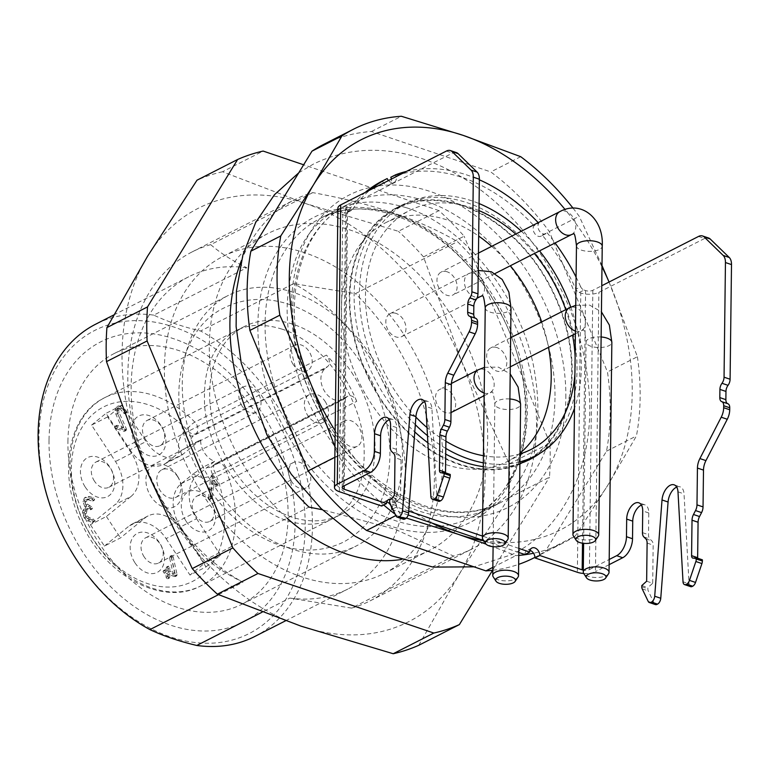 <?xml version="1.0" encoding="UTF-8"?>
<svg xmlns="http://www.w3.org/2000/svg" width="770" height="770" viewBox="0 0 770 770"><rect width="100%" height="100%" fill="white"/><g stroke="black" fill="none" stroke-linecap="round" stroke-linejoin="round"><path stroke-width="0.58" stroke-dasharray="3.85 2.89" d="M418.764 645.289L459.507 573.775L508.845 497.892A257.709 184.434 63 0 0 509.268 463.858L462.087 362.574L423.51 256.901L464.118 236.217A257.709 184.434 -117 0 0 438.996 210.624L398.388 231.308L306.162 203.723A231.943 165.993 -117 0 1 462.087 362.574A231.943 165.993 -117 0 1 459.507 573.775A231.943 165.993 -117 0 1 301.003 626.145A231.943 165.993 -117 0 1 145.078 467.303A231.943 165.993 -117 0 1 147.657 256.092A231.943 165.993 -117 0 1 306.162 203.723L222.54 171.758L263.147 151.074M423.51 256.901A257.709 184.434 63 0 0 398.388 231.308M508.845 497.892L549.462 477.198A257.709 184.434 -117 0 0 549.876 443.164L509.268 463.858M401.334 559.482A177.822 127.262 63 0 0 429.217 550.502A177.822 127.262 63 0 0 461.885 334.286A177.822 127.262 63 0 0 267.767 233.608A177.822 127.262 63 0 0 277.19 508.72A177.822 127.262 63 0 0 287.114 518.21M438.996 210.624L303.659 164.79M492.579 570.272L549.462 477.198M549.876 443.164L464.118 236.217M232.28 531.598A177.822 127.262 63 0 0 384.307 573.38A177.822 127.262 63 0 0 416.974 357.164A177.822 127.262 63 0 0 222.867 256.487A177.822 127.262 63 0 0 232.28 531.598M222.54 171.758A257.709 184.434 63 0 0 197.005 180.199M575.113 356.751A134.009 95.904 -117 0 1 575.267 365.471A134.009 95.904 -117 0 1 574.901 374.018M520.01 453.886A134.009 95.904 -117 0 1 483.425 455.725M445.888 441.2A134.009 95.904 -117 0 1 427.032 427.571M415.906 417.119A134.009 95.904 -117 0 1 409.544 210.547A134.009 95.904 -117 0 1 471.875 207.919A134.009 95.904 -117 0 1 478.988 210.614M520.019 453.145A134.009 95.904 -117 0 1 507.16 461.615A134.009 95.904 -117 0 1 360.87 385.751A134.009 95.904 -117 0 1 385.491 222.809A134.009 95.904 -117 0 1 447.813 220.181A134.009 95.904 -117 0 1 478.671 236.072M491.683 246.342A134.009 95.904 -117 0 1 510.337 265.756M541.705 321.927A134.009 95.904 -117 0 1 548.5 347.386M515.736 234.08A134.009 95.904 -117 0 1 534.39 253.503M565.757 309.665A134.009 95.904 -117 0 1 572.553 335.133M524.909 554.525A6.439 4.61 -117 0 1 527.026 550.492A6.439 4.61 -117 0 1 529.991 550.357M542.253 235.158L547.056 232.704A6.439 4.61 -117 0 1 545.911 233.666A6.439 4.61 -117 0 1 539.462 231.019A6.439 4.61 -117 0 1 538.798 223.3L533.985 225.745A6.439 4.61 -117 0 0 534.649 233.464A6.439 4.61 -117 0 0 541.098 236.12A6.439 4.61 -117 0 0 542.253 235.158A172.663 123.575 -117 0 1 575.854 289.173A5.159 3.686 63 0 0 579.242 292.504L580.773 293.024L578.01 518.749A219.055 156.772 63 0 0 608.021 484.879L575.306 535.987L545.372 551.233L606.51 451.201A231.943 165.993 63 0 0 607.482 371.968L549.279 231.52A231.943 165.993 63 0 0 490.788 171.931L371.458 131.516A231.943 165.993 63 0 0 323.39 144.539M408.764 511.116L396.598 506.997A6.439 4.61 63 0 0 390.756 499.21M396.598 506.997L392.7 508.98M386.781 501.857A6.439 4.61 63 0 0 383.816 502.001A6.439 4.61 63 0 0 381.699 506.034M388.523 180.555A6.439 4.61 63 0 0 394.269 182.317A6.439 4.61 63 0 0 396.213 176.628M382.363 181.008A6.439 4.61 63 0 0 389.456 184.771A6.439 4.61 63 0 0 391.401 179.083M335.171 430.776A219.055 156.772 63 0 0 340.003 438.149L342.756 212.424L344.286 212.944A5.159 3.686 63 0 0 346.683 212.838A5.159 3.686 63 0 0 347.722 211.914A172.663 123.575 -117 0 1 365.23 192.413M347.722 211.914L352.535 209.459A5.159 3.686 -117 0 1 351.495 210.383A5.159 3.686 -117 0 1 349.099 210.489L344.286 212.944M579.242 292.504L584.045 290.049A5.159 3.686 -117 0 1 580.667 286.719L575.854 289.173M343.333 486.236L346.741 206.966L452.481 153.095A12.888 7.257 108.7 0 1 456.466 152.624M698.563 236.428L704.608 238.479A12.888 7.257 108.7 0 1 708.602 238.007M438.486 501.27A5.159 2.907 108.7 0 1 436.936 498.459L430.882 496.409M690.613 586.644A5.159 2.907 108.7 0 1 689.063 583.843L683.019 581.793M697.659 558.221A3.869 2.175 -71.3 0 0 698.804 560.127A3.869 2.175 -71.3 0 0 699.381 560.185L693.327 558.135M445.532 472.838A3.869 2.175 -71.3 0 0 446.667 474.744A3.869 2.175 -71.3 0 0 447.245 474.801L441.191 472.751M392.719 497.449L398.773 499.489A3.869 2.175 -71.3 0 0 400.602 495.187L394.548 493.137M342.756 212.424A12.888 5.323 0.7 0 1 337.895 208.179M704.608 238.479L598.877 292.35A12.888 5.323 0.7 0 1 580.773 293.024M583.727 573.467A12.888 5.323 -179.3 0 0 595.46 571.619L598.877 292.35M346.741 206.966A5.159 2.127 -179.3 0 0 345.624 208.275A5.159 2.127 -179.3 0 0 347.568 209.969L349.099 210.489M584.045 290.049L585.575 290.569A5.159 2.127 -179.3 0 0 592.823 290.3L601.755 285.757M592.823 290.3L589.406 569.569A5.159 2.127 0.7 0 1 583.294 570.127M483.291 466.639A142.383 101.9 63 0 0 519.885 463.579M539.943 453.318A142.383 101.9 63 0 0 552.61 279.125A142.383 101.9 63 0 0 400.929 205.542A142.383 101.9 63 0 0 414.78 431.932M427.889 442.789A142.383 101.9 63 0 0 445.724 454.117M533.735 456.754A142.383 101.9 63 0 0 548.375 282.619A142.383 101.9 63 0 0 396.127 207.987A142.383 101.9 63 0 0 354.354 339.339A142.383 101.9 63 0 0 459.17 464.512A142.383 101.9 63 0 0 525.4 461.731A142.383 101.9 63 0 0 527.777 460.46M702.394 559.828L699.381 560.185M676.724 487.092A12.888 7.257 108.7 0 1 680.17 486.871A12.888 7.257 108.7 0 1 684.029 493.878L689.063 583.843M641.814 585.556L647.859 587.606L647.849 588.781A5.159 2.907 -71.3 0 0 648.253 590.908L654.259 603.468A5.159 2.907 -71.3 0 0 655.414 604.585M646.646 581.215L652.7 583.265L647.859 587.606M641.439 505.072A12.888 7.257 108.7 0 1 644.885 504.851A12.888 7.257 108.7 0 1 648.773 512.974L648.504 534.698A7.729 4.35 -71.3 0 0 649.861 538.952L651.815 540.858A7.729 4.35 108.7 0 1 653.162 545.121L652.7 583.265M450.257 474.445L447.245 474.801M424.597 401.719A12.888 7.257 108.7 0 1 428.043 401.488A12.888 7.257 108.7 0 1 431.903 408.495L436.936 498.459M398.773 499.489L395.732 502.223L395.713 503.397A5.159 2.907 -71.3 0 0 396.117 505.524L402.123 518.085A5.159 2.907 -71.3 0 0 403.278 519.201M395.732 502.223L389.678 500.173M389.312 419.689A12.888 7.257 108.7 0 1 392.758 419.467A12.888 7.257 108.7 0 1 396.646 427.591L396.377 449.314A7.729 4.35 -71.3 0 0 397.724 453.569L399.678 455.474A7.729 4.35 108.7 0 1 401.035 459.738L400.602 495.187M589.406 569.569L609.195 559.482M609.137 564.651L595.46 571.619M352.535 209.459A172.663 123.575 -117 0 1 370.043 189.969M406.502 171.392A172.663 123.575 -117 0 1 479.364 179.805M538.182 222.645A172.663 123.575 -117 0 1 538.798 223.3M390.794 177.254A172.663 123.575 -117 0 1 533.985 225.745M547.056 232.704A172.663 123.575 -117 0 1 555.083 242.954M576.085 277.113A172.663 123.575 -117 0 1 580.667 286.719M518.797 552.456L483.675 540.559M518.855 548.394L482.444 536.064M408.187 514.995L393.143 509.904M339.349 491.683L340.003 438.149A219.055 156.772 63 0 0 432.124 523.109M483.791 540.742A219.055 156.772 63 0 0 484.571 540.867A219.055 156.772 63 0 0 578.01 518.749L577.356 572.283M241.462 260.501A195.859 140.169 -117 0 1 294.304 199.853A195.859 140.169 -117 0 1 312.774 192.625C371.977 203.405 420.228 219.739 457.495 241.636A195.859 140.169 -117 0 1 472.125 548.885A195.859 140.169 -117 0 1 453.655 556.104L395.28 529.317L322.284 509.711M312.774 192.625L210.691 244.639C220.287 253.012 232.319 260.712 246.785 267.739L153.769 315.132C167.244 321.485 182.865 326.778 200.633 331.004L293.659 283.61L355.413 293.649L457.495 241.636M218.507 594.661L242.945 582.207C228.478 575.19 216.447 567.49 206.851 559.107L308.934 507.093M453.655 556.104L351.572 608.107L289.818 598.078L262.127 612.188M519.885 463.559A141.738 101.438 -117 0 1 368.589 377.319A141.738 101.438 -117 0 1 396.415 208.564A141.738 101.438 -117 0 1 512.3 236.698A141.738 101.438 -117 0 1 571.696 372.43A141.738 101.438 -117 0 1 525.101 461.153M570.782 307.143A141.738 101.438 -117 0 1 581.321 367.521A141.738 101.438 -117 0 1 574.478 408.312M519.904 461.865A141.738 101.438 -117 0 1 483.339 462.837M445.801 448.409A141.738 101.438 -117 0 1 427.485 435.656M415.328 424.732A141.738 101.438 -117 0 1 406.04 203.655A141.738 101.438 -117 0 1 479.075 203.559M521.328 231.231A141.738 101.438 -117 0 1 539.529 250.885M290.791 548.75A140.669 100.677 -117 0 1 182.259 383.373A140.669 100.677 -117 0 1 228.498 295.314A140.669 100.677 -117 0 1 382.064 374.952A140.669 100.677 -117 0 1 356.221 545.997A140.669 100.677 -117 0 1 290.791 548.75M67.914 441.624A140.669 100.677 -117 0 1 114.153 353.565A140.669 100.677 -117 0 1 267.719 433.212A140.669 100.677 -117 0 1 241.867 604.257A140.669 100.677 -117 0 1 126.858 576.326A140.669 100.677 -117 0 1 67.914 441.624M49.03 440.267A157.205 112.507 63 0 0 232.078 626.741A157.205 112.507 63 0 0 235.11 378.792A157.205 112.507 63 0 0 49.03 440.267M492.81 570.243A231.943 165.993 63 0 0 518.653 564.362M533.976 557.865A231.943 165.993 63 0 0 545.372 551.233M334.844 457.236L338.011 455.628L334.969 446.908M371.458 131.516L401.382 116.27M520.712 156.685L490.788 171.931M573.005 208.121A231.943 165.993 -117 0 1 579.213 216.274L601.996 265.515M549.279 231.52L579.213 216.274M609.051 282.032L637.406 356.722L607.482 371.968M637.406 356.722A231.943 165.993 -117 0 1 636.434 435.955L608.021 484.879A219.055 156.772 63 0 0 610.456 285.4A219.055 156.772 63 0 0 609.041 282.041M606.51 451.201L636.434 435.955M575.306 535.987A231.943 165.993 -117 0 1 563.9 542.619A231.943 165.993 -117 0 1 533.533 553.245M518.768 555.411A231.943 165.993 -117 0 1 515.842 555.632L493.098 546.767M492.848 567.346L515.842 555.632M406.348 518.046L395.847 515.563M492.81 546.662L486.034 544.14M396.512 515.226A231.943 165.993 -117 0 1 395.222 514.254M383.71 505.004A231.943 165.993 -117 0 1 338.011 455.628M601.986 266.757A219.055 156.772 63 0 0 565.045 209.469M305.199 527.017A170.093 121.727 -117 0 1 177.803 639.148A170.093 121.727 -117 0 1 39.597 454.839A170.093 121.727 -117 0 1 151.19 321.629A170.093 121.727 -117 0 1 305.199 527.017M254.832 636.453A175.242 125.414 63 0 0 309.251 489.046A175.242 125.414 63 0 0 200.633 331.004M153.769 315.132A175.242 125.414 63 0 0 95.73 324.16M289.818 598.078A175.242 125.414 63 0 0 347.857 589.06A175.242 125.414 63 0 0 402.277 441.662A175.242 125.414 63 0 0 293.659 283.61M351.572 608.107A195.859 140.169 63 0 0 370.043 600.889A195.859 140.169 63 0 0 355.413 293.649M210.691 244.639A195.859 140.169 63 0 0 192.221 251.857A195.859 140.169 63 0 0 206.851 559.107M246.785 267.739A175.242 125.414 63 0 0 188.746 276.767A175.242 125.414 63 0 0 134.327 424.164A175.242 125.414 63 0 0 242.945 582.207M396.04 313.4A12.888 9.221 63 0 0 390.053 313.65A12.888 9.221 63 0 0 387.685 329.319A12.888 9.221 63 0 0 401.748 336.615A12.888 9.221 63 0 0 405.53 324.728A12.888 9.221 63 0 0 396.04 313.4M451.461 412.364A12.888 9.221 63 0 0 455.234 400.477A12.888 9.221 63 0 0 445.753 389.148A12.888 9.221 63 0 0 439.757 389.399A12.888 9.221 63 0 0 437.235 404.76A12.888 9.221 63 0 0 451.018 412.566M447.187 271.81A12.888 9.221 63 0 0 441.191 272.06A12.888 9.221 63 0 0 438.823 287.73A12.888 9.221 63 0 0 452.895 295.025A12.888 9.221 63 0 0 456.668 283.139A12.888 9.221 63 0 0 447.187 271.81M496.891 347.559A12.888 9.221 63 0 0 490.904 347.809A12.888 9.221 63 0 0 488.536 363.478A12.888 9.221 63 0 0 502.598 370.774A12.888 9.221 63 0 0 506.381 358.887A12.888 9.221 63 0 0 496.891 347.559M507.719 539.568A12.888 5.323 0.7 0 1 505.39 541.445A12.888 5.323 0.7 0 1 492.665 543.206A12.888 5.323 0.7 0 1 482.848 539.269M518.056 577.077A12.888 5.323 0.7 0 1 515.717 578.944A12.888 5.323 0.7 0 1 503.003 580.715A12.888 5.323 0.7 0 1 493.185 576.769M598.242 536.218A12.888 5.323 0.7 0 1 595.913 538.086A12.888 5.323 0.7 0 1 583.188 539.857A12.888 5.323 0.7 0 1 573.371 535.92M608.569 573.727A12.888 5.323 0.7 0 1 606.24 575.594A12.888 5.323 0.7 0 1 593.516 577.365A12.888 5.323 0.7 0 1 583.699 573.419M325.094 401.343A15.467 11.069 -117 0 1 323.439 422.172A15.467 11.069 -117 0 1 306.556 413.423A15.467 11.069 -117 0 1 309.396 394.615A15.467 11.069 -117 0 1 325.094 401.343M177.543 476.514A15.467 11.069 -117 0 1 175.887 497.353A15.467 11.069 -117 0 1 159.005 488.594A15.467 11.069 -117 0 1 161.844 469.796A15.467 11.069 -117 0 1 177.543 476.514M84.931 502.204L85.778 505.014L89.926 507.43L90.927 508.941L89.898 509.779L87.886 509.095L85.73 509.403L84.825 511.588L85.634 516.737L87.77 518.47L91.803 519.837L92.795 521.357L91.774 522.185L87.742 520.828L84.2 517.902L82.775 513.244L82.804 510.905L84.892 506.891L82.919 501.52L84.45 497.892L86.683 496.66L89.638 496.534L93.67 497.901L94.662 499.422L93.642 500.25L89.609 498.893L87.443 499.201L86.538 501.385L87.385 504.196L91.534 506.612L92.535 508.123L91.505 508.96L89.493 508.277L87.328 508.585L86.394 513.109L87.241 515.919L89.378 517.661L93.411 519.019L94.402 520.539L93.382 521.367L89.349 520.01L85.807 517.084L84.373 512.425L84.402 510.087L86.49 506.073L84.517 500.702L86.048 497.074L84.45 497.892L88.03 497.353L92.063 498.719L93.055 500.24L92.034 501.068L88.001 499.711L85.845 500.019L84.931 502.204L86.538 501.385M90.927 508.941L92.535 508.123L90.927 508.941M86.096 509.172L87.703 508.354L86.096 509.172M92.795 521.357L94.402 520.539L92.795 521.357M93.055 500.24L94.662 499.422L93.055 500.24M86.192 499.797L87.799 498.979L86.192 499.797M168.168 577.962L168.207 574.439L174.492 576.566L175.55 575.748L171.546 557.596L170.545 556.383L169.535 557.576L173.144 573.756L168.235 572.091L168.284 568.578L167.254 567.047L166.185 567.865L166.137 571.379L164.068 570.676L163.009 571.494L164.039 573.024L166.108 573.737L166.07 577.25L167.109 578.78L169.775 577.144L169.814 573.631L176.099 575.758L177.158 574.93L173.154 556.777L172.153 555.565L171.133 556.758L174.751 572.938L169.843 571.273L169.881 567.76L168.851 566.229L167.793 567.047L167.745 570.57L165.666 569.858L164.607 570.676L165.637 572.216L167.716 572.918L167.677 576.432L168.717 577.962L169.775 577.144L168.168 577.962M164.068 570.676L165.666 569.858L164.068 570.676M167.254 567.047L168.851 566.229L167.254 567.047M170.545 556.383L172.153 555.565L170.545 556.383M174.492 576.566L177.158 574.93L174.492 576.566M117.05 411.286L117.954 409.082L121.727 407.956L125.712 412.864L126.665 411.517L121.756 405.607L118.166 406.137L116.636 409.765L117.521 413.471L123.729 427.475L117.454 425.358L116.434 426.195L117.425 427.706L125.5 430.44L126.367 428.89L119.148 412.585L118.657 410.468L119.562 408.264L117.954 409.082L120.12 408.774L124.105 413.673L125.058 412.335L120.149 406.425L116.559 406.955L115.028 410.583L115.924 414.289L122.122 428.293L115.847 426.166L114.826 427.013L115.818 428.524L123.893 431.258L124.913 430.42L124.759 429.708L117.55 413.403L117.05 411.286L118.657 410.468M123.893 431.258L126.511 429.612L123.893 431.258M115.847 426.166L117.454 425.358L115.847 426.166M117.194 406.541L118.801 405.723L117.194 406.541M124.105 413.673L126.732 412.017L124.105 413.673M216.264 483.647L212.674 477.361L211.885 476.495L210.71 477.14L208.555 497.507L209.478 499.114L210.643 498.459L212.501 480.865L215.311 485.216L216.466 484.561L216.264 483.647L217.862 482.829L214.272 476.543L213.492 475.677L212.318 476.322L210.162 496.688L211.086 498.296L212.241 497.651L214.108 480.047L216.919 484.397L218.074 483.753L217.862 482.829M215.311 485.216L218.074 483.753L215.311 485.216M209.478 499.114L212.241 497.651L209.478 499.114M211.885 476.495L213.492 475.677L211.885 476.495M94.441 481.135A14.178 10.145 -117 0 1 95.961 462.039A14.178 10.145 -117 0 1 111.438 470.056A14.178 10.145 -117 0 1 108.84 487.294A14.178 10.145 -117 0 1 94.441 481.135M241.992 405.963A14.178 10.145 -117 0 1 243.513 386.858A14.178 10.145 -117 0 1 258.989 394.885A14.178 10.145 -117 0 1 256.381 412.123A14.178 10.145 -117 0 1 241.992 405.963M145.588 439.545A14.178 10.145 -117 0 1 147.109 420.439A14.178 10.145 -117 0 1 162.585 428.467A14.178 10.145 -117 0 1 159.977 445.705A14.178 10.145 -117 0 1 145.588 439.545M293.139 364.374A14.178 10.145 -117 0 1 294.66 345.268A14.178 10.145 -117 0 1 310.137 353.295A14.178 10.145 -117 0 1 307.528 370.534A14.178 10.145 -117 0 1 293.139 364.374M195.301 515.294A14.178 10.145 -117 0 1 196.822 496.188A14.178 10.145 -117 0 1 212.289 504.215A14.178 10.145 -117 0 1 209.69 521.444A14.178 10.145 -117 0 1 195.301 515.294M342.852 440.113A14.178 10.145 -117 0 1 344.373 421.017A14.178 10.145 -117 0 1 359.84 429.044A14.178 10.145 -117 0 1 357.242 446.273A14.178 10.145 -117 0 1 342.852 440.113M144.154 556.883A14.178 10.145 -117 0 1 145.674 537.778A14.178 10.145 -117 0 1 161.151 545.805A14.178 10.145 -117 0 1 158.543 563.043A14.178 10.145 -117 0 1 144.154 556.883M291.705 481.712A14.178 10.145 -117 0 1 293.226 462.606A14.178 10.145 -117 0 1 308.703 470.634A14.178 10.145 -117 0 1 306.094 487.862A14.178 10.145 -117 0 1 291.705 481.712M177.071 475.436A23.196 16.603 63 0 0 146.589 474.618A23.196 16.603 63 0 0 168.505 508.017A23.196 16.603 63 0 0 177.071 475.436M89.926 507.43L91.534 506.612M87.915 506.747L89.522 505.928M87.886 509.095L89.493 508.277M85.634 516.737L87.241 515.919M87.77 518.47L89.378 517.661M91.803 519.837L93.411 519.019M84.2 517.902L85.807 517.084M84.892 506.891L86.49 506.073M88.03 497.353L89.638 496.534M92.063 498.719L93.67 497.901M88.001 499.711L89.609 498.893M85.778 505.014L87.385 504.196M166.108 573.737L167.716 572.918M164.039 573.024L165.637 572.216M166.137 571.379L167.745 570.57M168.235 572.091L169.843 571.273M173.144 573.756L174.751 572.938M169.535 557.576L171.133 556.758M171.546 557.596L173.154 556.777M175.541 575.431L177.148 574.613M168.207 574.439L169.814 573.631M117.55 413.403L119.148 412.585M124.759 429.708L126.367 428.89M122.122 428.293L123.729 427.475M115.924 414.289L117.521 413.471M120.149 406.425L121.756 405.607M125.058 412.335L126.665 411.517M123.248 412.807L124.856 411.989M120.12 408.774L121.727 407.956M214.638 484.561L216.235 483.743M212.501 480.865L214.108 480.047M85.297 487.121A21.907 15.679 63 0 0 114.085 487.891A21.907 15.679 63 0 0 93.391 456.35A21.907 15.679 63 0 0 85.297 487.121M136.434 445.522A21.907 15.679 63 0 0 165.232 446.292A21.907 15.679 63 0 0 144.529 414.751A21.907 15.679 63 0 0 136.434 445.522M186.148 521.271A21.907 15.679 63 0 0 214.936 522.041A21.907 15.679 63 0 0 194.242 490.5A21.907 15.679 63 0 0 186.148 521.271M135 562.86A21.907 15.679 63 0 0 163.798 563.63A21.907 15.679 63 0 0 143.095 532.089A21.907 15.679 63 0 0 135 562.86M104.412 546.084L129.004 526.083A33.505 23.976 -117 0 1 132.074 524.081A33.505 23.976 -117 0 1 166.089 538.634L182.124 530.472A33.505 23.976 63 0 0 148.119 515.91A33.505 23.976 63 0 0 145.049 517.912L120.457 537.912L104.412 546.084L90.359 524.659L114.951 504.658L130.987 496.486A33.505 23.976 63 0 0 131.516 453.338L107.608 416.917L122.074 405.155L145.982 441.576A33.505 23.976 63 0 0 179.988 456.138A33.505 23.976 63 0 0 183.058 454.136L167.023 462.308L179.131 452.462L189.391 445.58L200.614 439.863A18.018 12.898 63 0 0 214.657 461.297L197.12 475.562A33.505 23.976 63 0 0 196.591 518.701L180.555 526.872A33.505 23.976 -117 0 1 181.085 483.733L193.174 473.897A25.757 18.432 63 0 0 212.732 474.426L215.109 472.491A7.729 0.616 157.7 0 0 225.215 468.324L356.731 401.324A7.729 5.534 63 0 0 347.925 396.146A7.729 5.534 63 0 0 347.212 396.608L344.835 398.542A18.018 12.898 -117 0 1 343.189 399.62A18.018 12.898 -117 0 1 324.17 390.621A18.018 12.898 -117 0 1 325.171 368.58L327.548 366.636A7.729 5.534 63 0 0 326.413 355.114L194.897 422.124A7.729 2.194 -44.7 0 0 187.014 429.67A7.729 5.342 -129.1 0 0 196.042 433.645L327.548 366.636M196.591 518.701L220.499 555.122L204.454 563.293L180.555 526.872M182.124 530.472L206.033 566.893L189.988 575.055L204.454 563.293M206.033 566.893L220.499 555.122M166.089 538.634L189.988 575.055M130.987 496.486L106.395 516.487L90.359 524.659M106.395 516.487L120.457 537.912M107.608 416.917L91.572 425.088L115.471 461.509A33.505 23.976 -117 0 1 114.951 504.658M91.572 425.088L106.039 413.326L129.938 449.747L145.982 441.576M122.074 405.155L106.039 413.326M167.023 462.308A33.505 23.976 -117 0 1 163.952 464.31A33.505 23.976 -117 0 1 129.938 449.747M200.614 439.863L183.058 454.136M214.657 461.297L203.424 467.015L193.174 473.897M356.731 401.324A105.663 75.614 63 0 0 343.651 376.511A105.663 75.614 63 0 0 326.413 355.114M351.669 372.42A105.663 75.614 -117 0 1 340.321 514.803A105.663 75.614 -117 0 1 224.984 454.983A105.663 75.614 -117 0 1 244.388 326.509A105.663 75.614 -117 0 1 351.669 372.42M446.427 151.045L452.481 153.095M347.568 209.969L344.2 485.793M582.495 543.197L585.575 290.569M677.985 491.828L684.029 493.878M648.205 601.418L654.259 603.468M642.199 588.857L648.253 590.908M641.795 586.73L647.849 588.781M647.108 543.071L653.162 545.121M645.76 538.808L651.815 540.858M643.807 536.911L649.861 538.952M642.459 532.648L648.504 534.698M648.773 512.974L642.719 510.924M431.903 408.495L425.849 406.445M402.123 518.085L396.078 516.035M396.117 505.524L390.063 503.474M395.713 503.397L389.668 501.347M401.035 459.738L394.981 457.688M399.678 455.474L393.634 453.424M397.724 453.569L391.67 451.528M396.377 449.314L390.323 447.264M396.646 427.591L390.592 425.541M257.873 324.459A171.383 122.651 -117 0 1 457.005 253.744A171.383 122.651 -117 0 1 518.393 463.126A171.383 122.651 -117 0 1 368.243 516.439A171.383 122.651 -117 0 1 257.873 324.459M265.072 323.361A167.513 119.879 63 0 0 335.258 483.762A167.513 119.879 63 0 0 472.222 517.016A167.513 119.879 63 0 0 502.993 313.342A167.513 119.879 63 0 0 320.137 218.507A167.513 119.879 63 0 0 265.072 323.361M554.978 398.052A167.513 119.879 -117 0 1 499.913 502.906A167.513 119.879 -117 0 1 362.949 469.652A167.513 119.879 -117 0 1 292.764 309.251A167.513 119.879 -117 0 1 347.828 204.397A167.513 119.879 -117 0 1 484.792 237.651A167.513 119.879 -117 0 1 554.978 398.052M565.844 397.647A175.242 125.414 63 0 0 361.794 189.776A175.242 125.414 63 0 0 358.416 466.177A175.242 125.414 63 0 0 565.844 397.647M485.225 307.885A12.888 5.323 -179.3 0 0 493.349 312.938A12.888 5.323 -179.3 0 0 507.517 311.773A12.888 5.323 -179.3 0 0 508.2 311.455A12.888 5.323 -179.3 0 0 511.001 308.202M480.336 296.575A12.888 9.221 63 0 0 484.522 289.453A12.888 9.221 63 0 0 474.628 273.36A12.888 9.221 63 0 0 468.632 273.619A12.888 9.221 63 0 0 465.407 287.306A12.888 9.221 63 0 0 477.304 297.316M509.884 398.985A12.888 5.323 -179.3 0 0 494.841 404.058A12.888 5.323 -179.3 0 0 502.964 409.111A12.888 5.323 -179.3 0 0 517.132 407.946A12.888 5.323 -179.3 0 0 517.815 407.628A12.888 5.323 -179.3 0 0 520.607 404.375M484.186 393.075A12.888 9.221 63 0 0 489.951 392.748A12.888 9.221 63 0 0 494.138 385.626A12.888 9.221 63 0 0 484.243 369.533A12.888 9.221 63 0 0 478.247 369.793M576.47 245.861A12.888 5.323 -179.3 0 0 584.584 250.924A12.888 5.323 -179.3 0 0 598.752 249.759A12.888 5.323 -179.3 0 0 599.435 249.442A12.888 5.323 -179.3 0 0 602.236 246.179M571.571 234.561A12.888 9.221 63 0 0 575.768 227.429A12.888 9.221 63 0 0 565.863 211.346A12.888 9.221 63 0 0 559.877 211.596M601.129 336.971A12.888 5.323 -179.3 0 0 586.076 342.034A12.888 5.323 -179.3 0 0 594.199 347.097A12.888 5.323 -179.3 0 0 608.367 345.932A12.888 5.323 -179.3 0 0 609.051 345.615A12.888 5.323 -179.3 0 0 611.852 342.352M575.421 331.061A12.888 9.221 63 0 0 581.186 330.734A12.888 9.221 63 0 0 585.383 323.602A12.888 9.221 63 0 0 575.479 307.519A12.888 9.221 63 0 0 569.492 307.769M84.825 511.588L86.423 510.77M84.796 513.927L86.394 513.109M87.742 520.828L89.349 520.01M82.775 513.244L84.373 512.425M82.804 510.905L84.402 510.087M82.919 501.52L84.517 500.702M166.07 577.25L167.677 576.432M168.284 568.578L169.881 567.76M115.818 428.524L117.425 427.706M115.028 410.583L116.636 409.765M208.555 497.507L210.162 496.688M212.674 477.361L214.272 476.543M181.085 483.733L197.12 475.562M145.049 517.912L129.004 526.083M131.516 453.338L115.471 461.509M347.212 396.608L215.696 463.607A7.729 5.342 -129.1 0 0 215.042 464.041A7.729 5.342 -129.1 0 0 215.109 472.491A97.934 70.089 -117 0 1 160.131 586.509A97.934 70.089 -117 0 1 72.707 453.251A97.934 70.089 -117 0 1 187.014 429.67L184.627 431.604A7.729 5.342 -129.1 0 0 193.655 435.579L196.042 433.645A7.729 5.534 -117 0 0 194.897 422.124A105.663 75.614 63 0 0 104.864 397.599A105.663 75.614 63 0 0 85.451 526.074A105.663 75.614 63 0 0 200.797 585.893A105.663 75.614 63 0 0 225.215 468.324A7.729 5.534 -117 0 0 216.409 463.145A7.729 7.729 0 0 0 215.042 464.041L212.664 465.975A7.729 5.342 -129.1 0 0 212.732 474.426M347.925 396.146L216.409 463.145A7.729 5.534 -117 0 0 215.696 463.607L213.319 465.542A7.729 5.342 -129.1 0 0 212.664 465.975L211.673 466.62A18.018 12.898 -117 0 1 203.424 467.015M344.835 398.542L213.319 465.542A18.018 12.898 -117 0 1 211.673 466.62L343.189 399.62M189.391 445.58A18.018 12.898 -117 0 1 193.655 435.579L325.171 368.58M184.627 431.604A25.757 18.432 63 0 0 179.131 452.462M384.307 573.38L429.217 550.502M222.867 256.487L267.767 233.608M406.531 207.775C461.865 224.946 518.855 293.514 533.283 364.701C543.033 415.357 537.354 455.378 516.246 484.792C496.843 510.808 469.719 520.943 434.886 515.207C398.985 508.171 365.779 485.427 335.258 446.985C303.765 404.135 287.72 358.454 287.123 309.954C287.662 278.75 294.804 253.648 308.549 234.629C331.225 203.819 363.883 194.868 406.531 207.775M298.76 172.807L313.207 164.183C347.193 147.609 383.807 145.867 423.057 158.957C460.749 172.153 494.186 196.129 523.359 230.894C563.804 280.8 585.845 336.49 589.493 397.955C593.025 466.408 563.929 528.701 512.088 554.554L473.954 566.836M281.522 328.992C322.89 341.351 363.325 399.043 364.143 449.642C364.749 472.01 360.119 489.922 350.235 503.387C337.587 520.289 319.983 526.882 297.441 523.186C250.924 516.42 203.309 450.729 204.464 397.474C204.281 376.405 208.834 359.417 218.122 346.519C232.925 326.547 254.061 320.705 281.522 328.992M289.789 304.583C312.322 312.447 332.39 326.855 350.003 347.809C374.393 377.945 387.695 411.517 389.889 448.535C390.881 492.694 375.587 523.802 344.007 541.849C322.004 552.533 298.202 552.773 272.609 542.552C241.068 528.894 216.052 504.61 197.563 469.69C163.635 405.646 177.601 329.319 224.676 307.634C244.648 297.826 266.353 296.816 289.789 304.583M507.16 461.615L531.213 449.362M385.491 222.809L409.544 210.547M531.839 548.048L527.026 550.492M545.911 233.666L541.098 236.12M388.629 499.547L383.816 502.001M394.269 182.317L389.456 184.771M351.495 210.383L346.683 212.838M698.804 560.127L692.75 558.077M440.623 472.693L446.667 474.744M342.207 487.535L345.624 208.275M525.4 461.731L530.203 459.276M396.127 207.987L400.929 205.542M674.116 484.831L680.17 486.871M428.043 401.488L421.989 399.447M392.758 419.467L386.704 417.417M644.885 504.851L638.84 502.8M406.04 203.655L396.415 208.564M472.222 517.016C528.692 491.77 544.197 391.401 499.037 310.503C458.4 230.759 372.006 188.929 320.137 218.507L347.828 204.397C303.669 225.312 282.263 291.984 301.397 361.13C314.603 408.389 338.954 447.11 374.441 477.304C419.785 512.348 461.605 520.886 499.913 502.906L472.222 517.016M241.867 604.257L356.221 545.997M114.153 353.565L228.498 295.314M534.977 557.355L563.9 542.619M285.564 620.793L347.857 589.06M113.681 315.007L188.746 276.767M370.043 600.889L472.125 548.885M192.221 251.857L294.304 199.853M390.053 313.65L468.632 273.619L478.257 270.453M476.871 298.346L401.748 336.615M484.157 395.703L491.847 392.026C492.838 390.996 493.84 395.01 494.841 404.058L493.098 546.69M484.503 367.348L498.344 367.107L510.192 373.902M451.413 383.46L439.757 389.399M478.468 253.07L441.191 272.06M495.1 273.523L452.895 295.025M575.392 333.68L583.092 330.003C584.074 328.973 585.075 332.986 586.076 342.034L583.622 543.341M575.739 305.324L589.579 305.084L601.437 311.879M510.635 337.751L490.904 347.809M510.279 366.857L502.598 370.774M175.887 497.353L323.439 422.172M161.844 469.796L309.396 394.615M243.513 386.858L95.961 462.039M256.381 412.123L108.84 487.294M294.66 345.268L147.109 420.439M307.528 370.534L159.977 445.705M344.373 421.017L196.822 496.188M357.242 446.273L209.69 521.444M293.226 462.606L145.674 537.778M306.094 487.862L158.543 563.043M90.581 509.798L92.179 508.98M92.448 522.204L94.055 521.396M92.708 501.097L94.315 500.288M169.429 577.981L167.822 578.799M164.953 569.858L163.356 570.666M168.139 566.22L166.532 567.038M171.45 555.555L169.843 556.373M176.802 575.777L175.204 576.595M126.174 430.459L124.567 431.277M116.78 425.348L115.182 426.166M126.386 412.884L124.778 413.702M217.698 484.494L216.101 485.312M211.875 498.382L210.277 499.201M212.674 475.6L211.076 476.418M148.119 515.91L132.074 524.081M179.988 456.138L163.952 464.31M244.388 326.509L104.864 397.599C66.74 415.502 56.999 477.294 83.439 526.969C108.041 577.673 163.846 606.231 200.797 585.893L340.321 514.803"/><path stroke-width="1.16" d="M393.22 653.73L433.837 633.036A257.709 184.434 -117 0 0 459.372 624.605L418.764 645.289A257.709 184.434 63 0 1 393.22 653.73L301.003 626.145L217.381 594.18A257.709 184.434 63 0 1 192.259 568.587L232.867 547.894A257.709 184.434 -117 0 0 257.989 573.486L217.381 594.18M303.659 164.79L263.147 151.074A257.709 184.434 -117 0 0 237.612 159.506L197.005 180.199L147.657 256.092L106.915 327.606L147.522 306.912A257.709 184.434 -117 0 0 147.109 340.946L106.501 361.631L145.078 467.303L192.259 568.587M106.915 327.606A257.709 184.434 63 0 0 106.501 361.631M287.114 518.21A177.822 127.262 63 0 0 401.334 559.482M237.612 159.506L147.522 306.912M147.109 340.946L232.867 547.894M257.989 573.486L433.837 633.036M459.372 624.605L492.579 570.272M574.901 374.018A134.009 95.904 -117 0 1 531.213 449.362A134.009 95.904 -117 0 1 520.01 453.886M483.425 455.725A134.009 95.904 -117 0 1 445.888 441.2M427.032 427.571A134.009 95.904 -117 0 1 415.906 417.119M478.671 236.072A134.009 95.904 -117 0 1 491.683 246.342M510.337 265.756A134.009 95.904 -117 0 1 541.705 321.927M548.5 347.386A134.009 95.904 -117 0 1 520.019 453.145M478.988 210.614A134.009 95.904 -117 0 1 515.736 234.08M534.39 253.503A134.009 95.904 -117 0 1 565.757 309.665M572.553 335.133A134.009 95.904 -117 0 1 575.113 356.751M374.557 433.712A12.888 7.257 -71.3 0 1 386.704 417.417A12.888 7.257 -71.3 0 1 390.592 425.541L390.323 447.264A7.729 4.35 -71.3 0 0 391.67 451.528L393.634 453.424A7.729 4.35 108.7 0 1 394.981 457.688L394.548 493.137A3.869 2.175 108.7 0 1 392.719 497.449L389.678 500.173L389.668 501.347A5.159 2.907 -71.3 0 0 390.063 503.474L396.078 516.035A5.159 2.907 -71.3 0 0 397.224 517.151A5.159 2.907 -71.3 0 0 398.822 516.959L399.332 516.699A5.159 2.907 -71.3 0 0 402.575 510.837L409.89 414.578A12.888 7.257 108.7 0 1 421.989 399.447A12.888 7.257 108.7 0 1 425.849 406.445L430.882 496.409A5.159 2.907 -71.3 0 0 432.432 499.22A5.159 2.907 -71.3 0 0 434.03 499.027L440.584 500.818A5.159 2.907 -71.3 0 0 443.395 497.054L449.786 478.18A5.159 2.907 -71.3 0 0 450.248 475.619L450.257 474.445L444.213 472.395L441.191 472.751A3.869 2.175 108.7 0 1 440.623 472.693A3.869 2.175 108.7 0 1 439.458 470.258L439.891 434.809A7.729 4.35 108.7 0 1 441.354 429.111L443.385 425.175A7.729 4.35 -71.3 0 0 444.858 419.486L445.301 382.671A12.888 7.257 108.7 0 1 447.755 373.181L469.094 331.822A12.888 7.257 -71.3 0 0 471.548 322.332L471.567 320.339A6.439 3.629 -71.3 0 0 469.623 316.278A6.439 3.629 108.7 0 1 467.679 312.216L467.785 304.006A6.439 3.629 108.7 0 1 469.854 297.903A6.439 3.629 -71.3 0 0 471.914 291.801L473.319 177.158A12.888 7.257 -71.3 0 0 471.067 170.064L452.057 151.594A12.888 7.257 -71.3 0 0 450.421 150.573A12.888 7.257 -71.3 0 0 446.427 151.045L340.686 204.916L337.279 484.186A12.888 5.323 -179.3 0 0 334.478 487.439A12.888 5.323 -179.3 0 0 339.349 491.683L381.699 506.034L386.511 503.58L344.151 489.239A5.159 2.127 0.7 0 1 342.207 487.535A5.159 2.127 0.7 0 1 343.333 486.236L370.591 472.347L364.547 470.297A15.467 8.711 -71.3 0 0 374.336 451.307L374.557 433.712L380.601 435.762A12.888 7.257 108.7 0 1 389.312 419.689M467.679 312.216L473.733 314.266A6.439 3.629 -71.3 0 0 475.677 318.328A6.439 3.629 108.7 0 1 477.621 322.389L471.567 320.339M471.914 291.801L477.968 293.851A6.439 3.629 108.7 0 1 475.899 299.954A6.439 3.629 -71.3 0 0 473.839 306.056L467.785 304.006M724.05 377.185L730.095 379.235A6.439 3.629 108.7 0 1 728.035 385.337A6.439 3.629 -71.3 0 0 725.966 391.439L719.912 389.389A6.439 3.629 108.7 0 1 721.981 383.287A6.439 3.629 -71.3 0 0 724.05 377.185L725.446 262.541A12.888 7.257 -71.3 0 0 723.203 255.447L704.184 236.977A12.888 7.257 -71.3 0 0 702.548 235.957A12.888 7.257 -71.3 0 0 698.563 236.428L601.755 285.757M723.704 405.723A6.439 3.629 -71.3 0 0 721.76 401.661A6.439 3.629 108.7 0 1 719.815 397.599L725.869 399.649A6.439 3.629 -71.3 0 0 727.804 403.711A6.439 3.629 108.7 0 1 729.748 407.763L723.704 405.723L723.675 407.715L729.729 409.756A12.888 7.257 108.7 0 1 727.275 419.255L705.936 460.604A12.888 7.257 -71.3 0 0 703.491 470.104L697.437 468.054A12.888 7.257 108.7 0 1 699.891 458.564L721.221 417.205A12.888 7.257 -71.3 0 0 723.675 407.715M473.733 314.266L473.839 306.056M719.912 389.389L719.815 397.599M725.869 399.649L725.966 391.439M529.991 550.357A6.439 4.61 -117 0 1 534.996 557.942L539.809 555.488A6.439 4.61 -117 0 0 537.113 549.318A6.439 4.61 -117 0 0 531.839 548.048A6.439 4.61 -117 0 0 529.721 552.08L524.909 554.525L518.797 552.456M390.756 499.21A6.439 4.61 63 0 0 388.629 499.547A6.439 4.61 63 0 0 386.511 503.58M392.7 508.98L391.786 509.442A6.439 4.61 63 0 0 386.781 501.857M396.213 176.628A6.439 4.61 63 0 0 395.607 174.809L390.794 177.254A6.439 4.61 63 0 1 391.401 179.083M365.23 192.413A172.663 123.575 -117 0 1 382.363 181.008L387.175 178.563A6.439 4.61 63 0 0 388.523 180.555M450.421 150.573L456.466 152.624A12.888 7.257 108.7 0 1 458.111 153.644L477.121 172.114A12.888 7.257 108.7 0 1 479.373 179.208L473.319 177.158M702.548 235.957L708.602 238.007A12.888 7.257 108.7 0 1 710.238 239.027L729.257 257.498A12.888 7.257 108.7 0 1 731.5 264.591L725.446 262.541M471.548 322.332L477.592 324.372A12.888 7.257 108.7 0 1 475.148 333.872L453.809 375.221A12.888 7.257 -71.3 0 0 451.355 384.721L445.301 382.671M440.074 501.078A5.159 2.907 108.7 0 1 438.486 501.27L432.432 499.22M609.195 559.482L616.674 555.68A15.467 8.711 -71.3 0 0 626.472 536.69L626.684 519.096A12.888 7.257 -71.3 0 1 638.84 502.8A12.888 7.257 -71.3 0 1 642.719 510.924L642.459 532.648A7.729 4.35 -71.3 0 0 643.807 536.911L645.76 538.808A7.729 4.35 108.7 0 1 647.108 543.071L646.646 581.215L641.814 585.556L641.795 586.73A5.159 2.907 -71.3 0 0 642.199 588.857L648.205 601.418A5.159 2.907 -71.3 0 0 649.36 602.535A5.159 2.907 -71.3 0 0 650.958 602.342L651.468 602.082A5.159 2.907 -71.3 0 0 654.712 596.221L662.017 499.961A12.888 7.257 108.7 0 1 674.116 484.831A12.888 7.257 108.7 0 1 677.985 491.828L683.019 581.793A5.159 2.907 -71.3 0 0 684.559 584.603A5.159 2.907 -71.3 0 0 686.157 584.411L686.667 584.151A5.159 2.907 -71.3 0 0 689.477 580.388L695.868 561.513A5.159 2.907 -71.3 0 0 696.33 558.953L696.34 557.778L693.327 558.135A3.869 2.175 108.7 0 1 692.75 558.077A3.869 2.175 108.7 0 1 691.585 555.642L692.018 520.193A7.729 4.35 108.7 0 1 693.491 514.495L695.512 510.558A7.729 4.35 -71.3 0 0 696.985 504.86L697.437 468.054M686.157 584.411L692.211 586.461A5.159 2.907 108.7 0 1 690.613 586.644L684.559 584.603M402.575 510.837L408.629 512.887A5.159 2.907 108.7 0 1 405.386 518.749L399.332 516.699M654.712 596.221L660.766 598.271A5.159 2.907 108.7 0 1 657.513 604.132L651.468 602.082M691.585 555.642L697.639 557.692A3.869 2.175 -71.3 0 0 697.659 558.221M439.458 470.258L445.503 472.308A3.869 2.175 -71.3 0 0 445.532 472.838M374.336 451.307L380.39 453.357A15.467 8.711 108.7 0 1 370.591 472.347M626.472 536.69L632.516 538.74A15.467 8.711 108.7 0 1 622.728 557.73L609.137 564.651M334.478 487.439L337.895 208.179A12.888 5.323 0.7 0 1 340.686 204.916M534.996 557.942L577.356 572.283A12.888 5.323 -179.3 0 0 583.727 573.467M583.294 570.127A5.159 2.127 0.7 0 1 582.168 569.838L539.809 555.488M445.724 454.117A142.383 101.9 63 0 0 463.983 462.067A142.383 101.9 63 0 0 483.291 466.639M519.885 463.579A142.383 101.9 63 0 0 530.203 459.276A142.383 101.9 63 0 0 539.943 453.318M414.78 431.932A142.383 101.9 63 0 0 427.889 442.789M527.777 460.46A142.383 101.9 63 0 0 533.735 456.754M697.639 557.692L698.072 522.243A7.729 4.35 108.7 0 1 699.535 516.545L701.566 512.608A7.729 4.35 -71.3 0 0 703.039 506.91L703.491 470.104M696.34 557.778L702.394 559.828L702.375 561.003A5.159 2.907 -71.3 0 1 701.922 563.563L695.522 582.438A5.159 2.907 -71.3 0 1 692.721 586.201L692.211 586.461M660.766 598.271L668.071 502.011A12.888 7.257 108.7 0 1 676.724 487.092M649.36 602.535L655.414 604.585A5.159 2.907 -71.3 0 0 657.003 604.392L657.513 604.132M445.503 472.308L445.936 436.86A7.729 4.35 108.7 0 1 447.409 431.161L449.439 427.225A7.729 4.35 -71.3 0 0 450.902 421.527L451.355 384.721M434.03 499.027L434.54 498.768A5.159 2.907 -71.3 0 0 437.341 495.004L443.732 476.13A5.159 2.907 -71.3 0 0 444.194 473.569L444.213 472.395M408.629 512.887L415.935 416.628A12.888 7.257 108.7 0 1 424.597 401.719M397.224 517.151L403.278 519.201A5.159 2.907 -71.3 0 0 404.876 519.009L405.386 518.749M380.39 453.357L380.601 435.762M632.516 538.74L632.738 521.146A12.888 7.257 108.7 0 1 641.439 505.072M730.095 379.235L731.5 264.591M477.968 293.851L479.373 179.208M477.592 324.372L477.621 322.389M364.547 470.297L337.279 484.186M729.729 409.756L729.748 407.763M370.043 189.969A172.663 123.575 -117 0 1 387.175 178.563M395.607 174.809A172.663 123.575 -117 0 1 406.502 171.392M479.364 179.805A172.663 123.575 -117 0 1 538.182 222.645M555.083 242.954A172.663 123.575 -117 0 1 576.085 277.113M529.721 552.08L518.855 548.394M482.444 536.064L408.764 511.116M483.675 540.559L408.187 514.995M393.143 509.904L391.786 509.442M322.284 509.711L308.934 507.093A195.859 140.169 -117 0 1 241.462 260.501M262.127 612.188L196.793 645.472C179.025 641.246 163.404 635.953 149.919 629.6L218.507 594.661M574.478 408.312A141.738 101.438 -117 0 1 534.726 456.254L525.101 461.153A141.738 101.438 -117 0 1 519.885 463.559M534.726 456.254A141.738 101.438 -117 0 1 519.904 461.865M483.339 462.837A141.738 101.438 -117 0 1 445.801 448.409M427.485 435.656A141.738 101.438 -117 0 1 415.328 424.732M479.075 203.559A141.738 101.438 -117 0 1 521.328 231.231M539.529 250.885A141.738 101.438 -117 0 1 570.782 307.143M334.969 446.908L311.061 384.317L279.818 315.19A231.943 165.993 -117 0 1 280.781 235.947L313.496 184.839L341.918 135.915A231.943 165.993 -117 0 1 353.324 129.293L323.39 144.539A231.943 165.993 63 0 0 311.985 151.161L250.856 251.193A231.943 165.993 63 0 0 249.884 330.436L308.087 470.874A231.943 165.993 63 0 0 366.578 530.472L485.909 570.878A231.943 165.993 63 0 0 492.81 570.243M518.653 564.362A231.943 165.993 63 0 0 533.976 557.865L534.977 557.355M279.818 315.19L249.884 330.436M308.087 470.874L334.844 457.236M250.856 251.193L280.781 235.947M341.918 135.915L311.985 151.161M353.324 129.293A231.943 165.993 -117 0 1 401.382 116.27L463.194 135.385L520.712 156.685A231.943 165.993 -117 0 1 573.005 208.121M601.996 265.515L609.051 282.032M533.533 553.245A231.943 165.993 -117 0 1 518.768 555.411M485.909 570.878L492.848 567.346M395.847 515.563L366.578 530.472M486.034 544.14L458.323 534.332L406.348 518.046M395.222 514.254A231.943 165.993 -117 0 1 383.71 505.004M432.124 523.109A219.055 156.772 63 0 0 458.323 534.332A219.055 156.772 63 0 0 483.791 540.742M565.045 209.469A219.055 156.772 63 0 0 463.194 135.385A219.055 156.772 63 0 0 313.496 184.839A219.055 156.772 63 0 0 311.061 384.317A219.055 156.772 63 0 0 335.171 430.776M609.041 282.041A219.055 156.772 63 0 0 601.986 266.757M196.793 645.472A175.242 125.414 63 0 0 254.832 636.453L285.564 620.793M113.681 315.007L95.73 324.16A175.242 125.414 63 0 0 41.301 471.558A175.242 125.414 63 0 0 149.919 629.6M451.018 412.566A12.888 9.221 63 0 0 451.461 412.364L484.157 395.703M501.414 539.577A9.914 4.091 -179.3 0 0 489.816 539.241A9.914 4.091 -179.3 0 0 485.668 543.678A9.914 4.091 -179.3 0 0 495.197 546.816A9.914 4.091 -179.3 0 0 504.793 543.909A9.914 4.091 -179.3 0 0 501.414 539.577M485.668 543.678L482.848 539.269A12.888 5.323 0.7 0 1 482.415 537.864A12.888 5.323 0.7 0 1 489.73 533.167A12.888 5.323 0.7 0 1 503.32 533.937A12.888 5.323 0.7 0 1 508.19 538.182A12.888 5.323 0.7 0 1 507.719 539.568L504.793 543.909M511.742 577.077A9.914 4.091 -179.3 0 0 500.154 576.74A9.914 4.091 -179.3 0 0 495.996 581.177A9.914 4.091 -179.3 0 0 505.524 584.315A9.914 4.091 -179.3 0 0 515.13 581.408A9.914 4.091 -179.3 0 0 511.742 577.077M495.996 581.177L493.185 576.769A12.888 5.323 0.7 0 1 492.752 575.373A12.888 5.323 0.7 0 1 500.067 570.676A12.888 5.323 0.7 0 1 513.648 571.446A12.888 5.323 0.7 0 1 518.518 575.691A12.888 5.323 0.7 0 1 518.056 577.077L515.13 581.408M591.938 536.228A9.914 4.091 -179.3 0 0 580.339 535.891A9.914 4.091 -179.3 0 0 576.191 540.319A9.914 4.091 -179.3 0 0 585.72 543.456A9.914 4.091 -179.3 0 0 595.316 540.559A9.914 4.091 -179.3 0 0 591.938 536.228M576.191 540.319L573.371 535.92A12.888 5.323 0.7 0 1 572.938 534.515A12.888 5.323 0.7 0 1 580.253 529.818A12.888 5.323 0.7 0 1 593.843 530.588A12.888 5.323 0.7 0 1 598.713 534.832A12.888 5.323 0.7 0 1 598.242 536.218L595.316 540.559M602.265 573.727A9.914 4.091 -179.3 0 0 590.667 573.39A9.914 4.091 -179.3 0 0 586.519 577.827A9.914 4.091 -179.3 0 0 596.047 580.965A9.914 4.091 -179.3 0 0 605.644 578.058A9.914 4.091 -179.3 0 0 602.265 573.727M586.519 577.827L583.699 573.419A12.888 5.323 0.7 0 1 583.275 572.023A12.888 5.323 0.7 0 1 590.59 567.317A12.888 5.323 0.7 0 1 604.171 568.096A12.888 5.323 0.7 0 1 609.041 572.331A12.888 5.323 0.7 0 1 608.569 573.727L605.644 578.058M469.623 316.278L475.677 318.328M475.899 299.954L469.854 297.903M728.035 385.337L721.981 383.287M721.76 401.661L727.804 403.711M458.111 153.644L452.057 151.594M710.238 239.027L704.184 236.977M723.203 255.447L729.257 257.498M471.067 170.064L477.121 172.114M475.148 333.872L469.094 331.822M727.275 419.255L721.221 417.205M699.891 458.564L705.936 460.604M447.755 373.181L453.809 375.221M622.728 557.73L616.674 555.68M344.2 485.793L344.151 489.239M582.168 569.838L582.495 543.197M696.985 504.86L703.039 506.91M695.512 510.558L701.566 512.608M693.491 514.495L699.535 516.545M692.018 520.193L698.072 522.243M696.33 558.953L702.375 561.003M695.868 561.513L701.922 563.563M689.477 580.388L695.522 582.438M686.667 584.151L692.721 586.201M662.017 499.961L668.071 502.011M650.958 602.342L657.003 604.392M449.439 427.225L443.385 425.175M450.902 421.527L444.858 419.486M447.409 431.161L441.354 429.111M445.936 436.86L439.891 434.809M450.248 475.619L444.194 473.569M449.786 478.18L443.732 476.13M443.395 497.054L437.341 495.004M440.584 500.818L434.54 498.768M415.935 416.628L409.89 414.578M404.876 519.009L398.822 516.959M626.684 519.096L632.738 521.146M478.257 270.453L491.356 271.752L502.146 279.414L508.893 292.128L511.001 308.202A12.888 5.323 -179.3 0 0 498.18 302.716A12.888 5.323 -179.3 0 0 485.225 307.885L482.415 537.864M477.304 297.316A12.888 9.221 63 0 0 480.336 296.575L482.241 295.853C483.223 294.823 484.224 298.837 485.225 307.885M510.192 373.902L518.114 387.079L520.607 404.375A12.888 5.323 -179.3 0 0 509.884 398.985M484.503 367.348L478.247 369.793A12.888 9.221 63 0 0 474.503 381.814A12.888 9.221 63 0 0 484.186 393.075M576.47 245.861C575.46 236.814 574.459 232.8 573.477 233.83L571.571 234.561A12.888 9.221 63 0 1 557.509 227.266A12.888 9.221 63 0 1 559.877 211.596C581.263 199.825 603.94 218.478 602.236 246.179A12.888 5.323 -179.3 0 0 589.416 240.702A12.888 5.323 -179.3 0 0 576.47 245.861L572.938 534.515M601.437 311.879L609.349 325.056L611.852 342.352A12.888 5.323 -179.3 0 0 601.129 336.971M575.739 305.324L569.492 307.769A12.888 9.221 63 0 0 565.748 319.8A12.888 9.221 63 0 0 575.421 331.061M298.76 172.807L274.495 194.675L255.678 222.463L242.916 254.986L236.438 290.983L236.12 326.634L241.26 363.209L266.921 434.829L291.272 474.214L321.032 508.498L354.97 536.141L391.709 555.863L433.096 567.105L473.954 566.836M511.001 308.202L508.19 538.182M480.336 296.575L476.871 298.346M493.098 546.69L492.752 575.373M520.607 404.375L518.518 575.691M478.247 369.793L451.413 383.46M602.236 246.179L598.713 534.832M559.877 211.596L478.468 253.07M571.571 234.561L495.1 273.523M583.622 543.341L583.275 572.023M611.852 342.352L609.041 572.331M569.492 307.769L510.635 337.751M575.392 333.68L510.279 366.857"/></g></svg>
